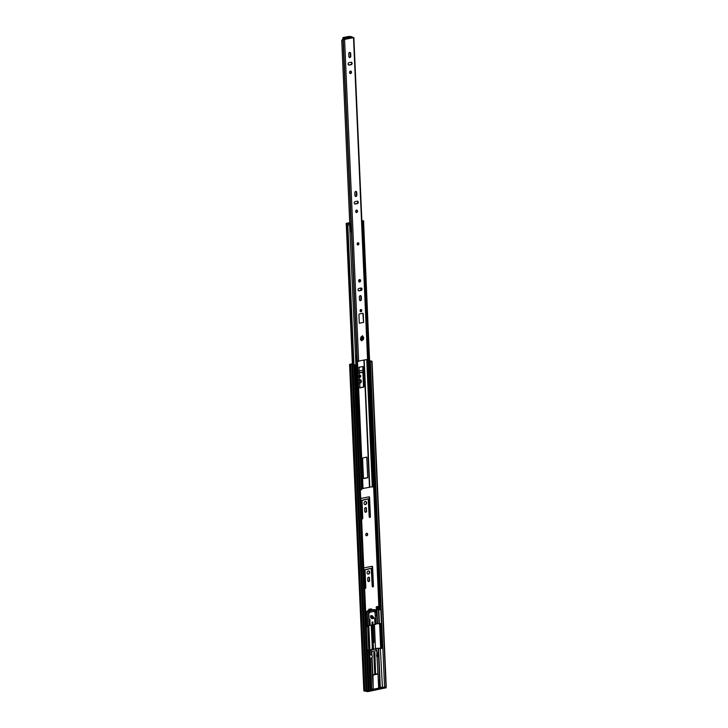 <?xml version="1.0" encoding="UTF-8"?>
<svg xmlns="http://www.w3.org/2000/svg" width="728" height="728" viewBox="0 0 728 728"><rect width="100%" height="100%" fill="white"/><g stroke="black" fill="none" stroke-linecap="round" stroke-linejoin="round"><path stroke-width="1.09" d="M365.756 534.707A1.247 0.956 101.3 0 0 367.695 534.316A1.247 0.956 101.3 0 0 365.756 534.707M366.275 535.662A1.247 0.956 101.3 0 0 366.757 533.278M367.049 572.772A1.72 1.319 101.3 0 0 369.715 572.235A1.72 1.319 101.3 0 0 367.049 572.772M367.84 574.128A1.72 1.319 101.3 0 0 368.505 570.807M368.878 657.038A1.247 0.956 101.3 0 0 368.805 655.337M376.622 655.446A1.247 0.956 101.3 0 0 376.831 654.436M364.018 503.303A1.72 1.319 101.3 0 0 366.685 502.766A1.72 1.319 101.3 0 0 364.018 503.303M364.81 504.659A1.72 1.319 101.3 0 0 365.474 501.328M358.84 367.358A1.247 0.956 101.3 0 0 360.051 367.058M358.931 367.413A1.247 0.956 101.3 0 0 359.441 367.176M359.277 382.946A1.72 1.319 101.3 0 0 361.37 381.19A1.72 1.319 101.3 0 0 359.168 380.298M359.505 383.083A1.72 1.319 101.3 0 0 360.169 379.752M359.013 376.886A1.165 0.892 101.3 0 0 360.715 376.067A1.165 0.892 101.3 0 0 358.977 375.939M359.386 377.313A1.165 0.892 101.3 0 0 359.823 375.102M369.478 610.592L371.972 609.782L371.953 610.346M369.014 610.21L369.442 610.292A0.773 0.473 78.6 0 0 368.914 609.436L371.453 608.927A0.773 0.473 -101.4 0 1 371.972 609.782M369.587 578.15A1.219 0.937 101.3 0 0 367.695 578.533L367.786 580.644A1.219 0.937 101.3 0 0 369.678 580.271L369.169 578.068A1.219 0.937 101.3 0 0 368.659 577.131M364.619 588.06A0.746 0.573 101.3 0 0 365.201 588.479L365.247 588.47A0.746 0.573 101.3 0 0 365.793 587.623L365.019 569.897L371.235 568.368L372.236 586.322A0.746 0.573 101.3 0 0 372.845 586.941L372.891 586.932A0.746 0.573 101.3 0 0 373.437 586.076L372.599 566.921A0.746 0.573 101.3 0 0 371.99 566.302L364.3 567.849A0.746 0.573 101.3 0 0 363.773 568.495M361.589 518.591A0.746 0.573 101.3 0 0 362.171 519.009L362.216 519A0.746 0.573 101.3 0 0 362.762 518.145L361.989 500.427L368.204 498.898L369.205 516.853A0.746 0.573 101.3 0 0 369.815 517.462L369.86 517.453A0.746 0.573 101.3 0 0 370.406 516.607L369.569 497.452A0.746 0.573 101.3 0 0 368.959 496.833L361.27 498.38A0.746 0.573 101.3 0 0 360.733 499.017M366.548 508.544A1.219 0.937 101.3 0 0 364.655 508.927L364.755 511.311A1.219 0.937 101.3 0 0 366.648 510.929L366.129 508.463A1.219 0.937 101.3 0 0 365.62 507.525M358.84 372.882L362.899 372.345L363.536 386.959M363.072 370.115L358.758 370.989M384.903 687.214L369.087 690.399L354.873 364.783L350.277 364.309L352.37 363.845M370.261 688.752L371.335 688.915L369.997 658.221A2.22 1.702 -78.7 0 1 369.142 658.694A2.22 1.702 -78.7 0 1 368.95 658.722M378.615 687.068L379.925 687.177L378.223 648.266L375.521 648.839L376.74 650.559L371.781 651.56L370.588 650.086L367.349 650.459M371.316 608.899L368.714 609.29L368.741 610.037M354.873 364.783L349.759 364.409L352.361 363.672M358.831 372.718L362.38 372.054M365.265 512.239A1.219 0.937 101.3 0 0 366.23 510.847L366.129 508.463M369.86 517.453L369.442 517.371A0.746 0.573 101.3 0 0 369.988 516.525L369.151 497.361A0.746 0.573 101.3 0 0 368.914 496.842M362.216 519L361.798 518.909A0.746 0.573 101.3 0 0 362.344 518.063L361.57 500.345L367.913 498.844M372.891 586.932L372.472 586.841A0.746 0.573 101.3 0 0 373.018 585.995L372.181 566.839A0.746 0.573 101.3 0 0 371.944 566.311M365.247 588.47L364.828 588.388A0.746 0.573 101.3 0 0 365.374 587.532L364.601 569.815L370.943 568.313M368.286 581.581A1.219 0.937 101.3 0 0 369.26 580.18L369.169 578.068M369.669 360.861L371.38 361.279L370.352 361.498L384.566 687.15L370.352 361.498M369.66 360.715L372.044 361.243L370.77 361.579M369.096 690.435L366.958 690.654L363.973 689.853M386.077 686.804L384.985 687.232M366.02 690.462L351.806 364.819M364.792 690.217L350.577 364.573M369.888 366.038L369.797 363.782M368.759 654.399A2.22 1.702 -78.7 0 1 368.95 654.354A2.22 1.702 -78.7 0 1 369.478 654.345A2.22 1.702 -78.7 0 1 369.833 654.472L371.944 655.273L371.781 651.56M375.566 674.082L374.856 652.315L373.783 652.525L374.738 674.346L372.791 674.738L372.054 657.839A2.22 1.702 101.3 0 0 371.944 655.273M372.054 657.839L369.997 658.221M368.987 654.345A2.22 1.702 -78.7 0 1 369.824 656.155A2.22 1.702 -78.7 0 1 368.923 658.148M376.94 652.761A2.22 1.702 -78.7 0 1 377.213 652.788A2.22 1.702 -78.7 0 1 378.496 654.79A2.22 1.702 -78.7 0 1 377.131 657.056L377.859 673.691L374.738 674.346M376.949 652.971A2.22 1.702 -78.7 0 1 376.804 656.456M370.588 650.086L373.073 649.585L372.126 649.513L372.072 648.148L372.245 649.531M373.073 649.585L376.076 648.976M373.209 689.161L372.408 674.747L372.982 675.047L373.209 689.161L371.69 658.158M377.077 657.075L377.941 674.046L372.982 675.047M376.786 650.231L376.904 654.272A2.22 1.702 101.3 0 0 377.013 656.838L377.978 673.973M384.566 687.041L382.864 648.129M382.437 687.478L380.353 648.566L382.437 687.478L384.53 687.05M382.054 687.487L379.925 687.177M368.559 651.005L370.206 689.935L368.614 650.978L367.358 650.677M369.078 690.162L370.206 689.935M373.591 689.152L378.56 688.16M373.036 689.134L371.335 688.915M368.222 611.202L367.349 611.02M375.493 648.439L382.864 648.047M378.906 685.194L378.979 686.995M370.315 686.923L370.388 688.724M367.331 650.086L368.75 649.795L367.695 625.616M372.336 648.038L371.198 625.288M368.796 625.661L369.851 649.967L372.126 649.513M369.851 649.967L368.559 625.652M368.75 649.795L369.615 649.967M367.385 651.251L368.505 651.023M369.032 610.31L367.758 610.565L369.032 610.337M371.972 609.882L373.255 609.764L371.963 609.718M380.735 648.557L382.828 648.138M374.447 624.633L375.484 648.83L374.42 624.633M373.482 649.24L375.484 648.83M380.353 648.566L378.223 648.266M369.633 610.701L368.45 611.247M372.09 618.309L371.235 617.025M373.2 642.724L374.01 642.56L373.246 624.87M373.528 610.301L371.963 610.1M370.179 686.95L370.779 686.832L370.952 680.225M378.533 685.266L379.37 685.103L379.543 678.496M385.886 687.796L368.15 691.573L364.073 690.817M366.157 691.436L366.111 690.481M364.91 691.19L364.874 690.28M373.182 642.442L374.01 642.56M371.562 618.418L370.607 617.007M373.318 642.415L372.554 625.015M379.425 606.606L378.151 606.36L379.552 606.843L377.859 607.68L379.07 607.707L377.905 607.48A0.664 0.51 -78.7 0 1 378.151 607.525M378.005 607.461L379.233 607.707A0.664 0.51 101.3 0 1 379.616 608.253L379.625 608.417A0.664 0.51 101.3 0 1 379.133 609.172L376.294 609.472A0.664 0.51 -78.7 0 1 376.776 608.717L377.905 608.426M378.151 606.36L376.685 606.661L377.905 606.897A0.664 0.51 101.3 0 0 377.423 607.653L377.432 607.871A0.664 0.51 101.3 0 0 377.978 608.417L379.033 608.226L377.996 608.963A0.664 0.51 101.3 0 0 377.514 609.718M377.423 607.653L376.203 607.416L377.432 607.871M365.693 612.621L366.921 612.348L365.674 612.075L366.785 611.384L368.941 611.338L366.785 611.384M376.294 609.363L378.842 609.964L380.917 609.527L379.215 609.145M373.109 609.727L375.848 609.727L376.968 609.946L375.302 610.11M375.639 609.773L376.576 609.955L377.177 623.687L375.857 623.951M373.291 609.8L375.084 610.155M374.219 609.509L375.157 609.691M368.768 611.302L373.045 610.219M371.526 618.418A2.493 1.911 101.3 0 0 371.617 618.4L372.39 618.245A0.719 0.555 101.3 0 0 372.845 617.126M380.89 609.554L381.527 623.523L377.177 623.687M374.911 623.441L375.739 623.605L375.384 615.597M375.484 615.615L375.876 624.315L367.504 625.634M372.317 617.18A1.11 0.846 101.3 0 0 372.572 617.18L373.309 617.035A0.719 0.555 -78.7 0 1 373.364 618.445L372.59 618.6A2.493 1.911 -78.7 0 1 371.999 618.6A2.493 1.911 -78.7 0 1 370.552 616.543L370.543 616.379A0.719 0.555 -78.7 0 1 371.662 616.161M372.008 622.112L372.873 621.94L372.964 624.16L372.108 624.333L372.008 622.112M374.256 611.493L375.02 611.647L375.193 615.56L376.321 615.77L376.494 613.795L375.411 610.519M375.02 611.647L374.629 612.166L374.247 611.365L369.742 612.275L369.26 613.222L368.941 611.338M369.096 619.464L369.915 619.3L370.152 624.733L369.333 624.897L368.75 611.384M375.775 624.36L375.739 623.605L374.92 623.769L374.683 618.345L375.502 618.172M366.857 612.385L367.531 626.344L366.302 626.617M369.742 612.275A1.11 0.673 -101.4 0 0 369.624 611.711L369.142 610.91M369.424 610.965L373.073 610.228L374.128 610.801A1.11 0.673 78.6 0 1 374.247 611.365M369.324 624.56L370.152 624.733M372.108 624.269L372.964 624.16M376.449 613.54L375.63 610.474M376.567 615.287L376.494 613.795M376.776 615.251L376.403 615.733M377.668 608.362L376.749 608.18A0.664 0.51 -78.7 0 1 376.212 607.634M376.203 607.416A0.664 0.51 -78.7 0 1 376.685 606.661M377.905 606.897L379.37 606.606M371.662 616.607A0.719 0.555 101.3 0 0 372.781 616.379A0.719 0.555 101.3 0 0 371.662 616.607M373.783 652.57L374.747 652.334M361.488 488.734L369.779 487.25L364.237 360.324L369.779 487.25M367.749 477.75L366.857 457.12L362.99 457.903L362.58 458.531L363.436 478.069L363.891 478.524L367.749 477.75L366.748 457.148M359.031 367.267L359.932 387.887L363.8 387.105L364.2 386.477L363.345 366.939L362.899 366.484L359.031 367.267M362.162 339.749L362.025 336.527M359.623 281.663L359.532 279.552M359.223 281.882L359.132 279.779M362.635 339.785L361.761 340.267L361.625 336.891A0.637 0.491 -78.7 0 1 361.215 336.718L360.706 337.51A0.637 0.491 -78.7 0 1 360.515 338.675L360.751 339.567A0.637 0.491 -78.7 0 1 361.443 340.249L361.707 340.85L362.18 340.349A0.637 0.491 -78.7 0 1 363.063 339.876L363.563 339.084A0.637 0.491 -78.7 0 1 363.754 337.919L363.518 337.037L363.026 339.839L362.908 337.064M359.614 387.787L363.381 387.023L363.782 386.395L362.79 366.502M363.572 478.423L367.331 477.668M360.333 489.826L361.534 489.808L349.64 224.961M369.769 486.996L374.401 486.877M363.609 222.14L375.02 487.087L374.41 487.059L362.853 222.295M375.02 487.087L363.345 222.222M349.704 222.65L346.164 223.378L350.405 223.514L350.76 231.768L350.277 231.95M350.405 223.514L349.704 223.369M363.154 229.329L362.244 229.484M350.195 223.778L349.986 224.916L348.43 224.943L348.375 223.86M361.889 221.239L362.508 221.166L362.699 222.286L362.653 221.194L363.663 220.957L361.852 220.52M346.282 223.441L346.337 224.524L348.43 224.943M363.463 221.922L362.699 222.286M362.18 340.349L361.488 340.686M362.298 335.817L363.172 337.119A0.637 0.491 -78.7 0 1 362.835 336.345L362.571 335.745L362.089 336.245A0.637 0.491 -78.7 0 1 361.616 336.891M360.879 309.527A1.11 0.846 101.3 0 0 360.979 311.702A1.11 0.846 101.3 0 0 360.879 309.527M357.967 242.77A1.11 0.846 101.3 0 0 358.058 244.945A1.11 0.846 101.3 0 0 357.967 242.77M359.568 279.543A1.247 0.956 101.3 0 0 359.678 281.991A1.247 0.956 101.3 0 0 359.568 279.543M359.614 279.534A1.247 0.956 -78.7 0 1 359.141 281.9M360.496 300.682A1.247 0.956 101.3 0 0 361.406 299.272L361.288 296.605A1.247 0.956 101.3 0 0 359.359 296.997L359.477 299.663A1.247 0.956 101.3 0 0 360.496 300.682M360.315 295.577A1.247 0.956 -78.7 0 1 360.806 296.514L360.915 299.172A1.247 0.956 -78.7 0 1 359.96 300.591M355.947 196.478A1.247 0.956 101.3 0 0 356.856 195.059L356.738 192.401A1.247 0.956 101.3 0 0 354.809 192.793L354.927 195.45A1.247 0.956 101.3 0 0 355.947 196.478M355.764 191.364A1.247 0.956 -78.7 0 1 356.256 192.301L356.365 194.968A1.247 0.956 -78.7 0 1 355.41 196.387M356.538 210.073A1.247 0.956 101.3 0 0 356.647 212.512A1.247 0.956 101.3 0 0 356.538 210.073M356.584 210.064A1.247 0.956 -78.7 0 1 356.11 212.421M350.468 71.126A1.247 0.956 101.3 0 0 350.577 73.573A1.247 0.956 101.3 0 0 350.468 71.126M350.514 71.126A1.247 0.956 -78.7 0 1 350.05 73.483M349.877 57.53A1.247 0.956 101.3 0 0 350.796 56.12L350.678 53.462A1.247 0.956 101.3 0 0 348.739 53.845L348.858 56.511A1.247 0.956 101.3 0 0 349.877 57.53M349.704 52.425A1.247 0.956 -78.7 0 1 350.186 53.362L350.305 56.02A1.247 0.956 -78.7 0 1 349.349 57.448M341.76 40.34L349.749 223.369L341.741 40.186L342.843 39.339L341.741 40.186M344.808 39.248L342.806 39.121M345.29 39.348L342.843 39.339M355.537 355.783L356.993 356.038L343.17 39.503M352.561 37.346L353.517 37.692L345.436 39.212L344.872 38.229L342.879 37.583L349.085 36.4L352.034 36.782L352.652 37.756M361.052 288.006A1.247 0.956 -78.7 0 1 360.624 290.363L358.513 290.781A1.247 0.956 -78.7 0 1 358.467 290.791M357.257 201.174A1.247 0.956 -78.7 0 1 356.829 203.522L354.727 203.949A1.247 0.956 -78.7 0 1 354.682 203.958M351.187 62.226A1.247 0.956 -78.7 0 1 350.76 64.583L348.657 65.001A1.247 0.956 -78.7 0 1 348.612 65.01M358.931 314.578L359.314 323.259L363.609 322.395L363.226 313.713L362.781 313.258L359.341 313.95L358.931 314.578M361.006 288.015L358.895 288.443A1.247 0.956 101.3 0 0 359.004 290.882L361.106 290.463A1.247 0.956 101.3 0 0 361.006 288.015M357.211 201.174L355.109 201.601A1.247 0.956 101.3 0 0 355.209 204.04L357.321 203.622A1.247 0.956 101.3 0 0 357.211 201.174M349.149 65.101L351.251 64.674A1.247 0.956 101.3 0 0 351.142 62.235L349.04 62.653A1.247 0.956 101.3 0 0 349.149 65.101L348.657 65.001M367.713 359.386L357.057 361.316M357.23 361.461L357.011 356.574L357.093 361.261L356.038 361.061L355.692 355.992M344.945 39.112L344.872 38.229L352.034 36.782M344.899 38.984L342.979 38.293M357.029 361.361L356.838 356.429M356.82 356.301L355.828 356.183M359.314 323.232L363.609 322.395M360.333 339.476L361.015 340.167L360.751 339.567M363.536 322.386L362.872 313.249M368.914 609.436L371.453 608.927M380.689 648.384L379.625 623.942M378.86 606.497L373.637 486.768M382.801 648.029L370.27 361.033L382.828 648.038M381.872 647.711L380.817 623.696M380.189 609.318L374.856 487.078M381.809 647.729L380.762 623.705M380.134 609.3L374.793 487.078M380.917 648.339L379.852 623.887M379.142 607.689L379.124 607.152M379.097 606.542L362.653 229.457M385.958 687.032L371.735 361.388M366.985 691.6L352.743 365.001M368.122 690.626L353.908 364.983M363.982 690.062L349.759 364.409M371.717 688.897L370.37 658.021M376.94 653.89L376.795 650.541M369.833 654.472L369.633 649.995M370.215 654.654L370.015 649.986M371.553 654.972L371.389 651.314M380.307 687.168L378.606 648.257M364.082 691.018L364.046 690.071M385.758 688.024L385.722 687.086M368.15 691.573L368.104 690.635M381.426 623.577L380.817 609.573M379.461 623.969L378.842 609.964M379.07 623.978L378.46 609.973M377.568 623.678L376.968 609.946M369.369 625.652L369.333 624.897M369.087 625.67L368.468 611.402M367.776 625.616L367.149 611.347M367.531 626.344L366.866 611.365M367.431 626.399L366.821 612.394M368.95 611.575L369.624 611.711M368.996 612.557L369.76 612.712M372.39 618.245L373.364 618.445M371.617 618.4L372.59 618.6M377.768 608.517L378.988 608.763M376.776 608.717L377.996 608.963M363.254 337.91L363.217 337.128L363.263 337.901M361.161 290.026L361.079 288.024L361.17 290.026M369.478 487.396L363.927 360.387M360.87 290.272L360.769 288.061M363.026 488.688L357.475 361.507M362.244 488.752L356.665 361.097M372.463 486.495L366.93 359.778M373.446 486.75L367.895 359.541M372.281 486.495L366.748 359.814M353.935 364.81L347.82 224.825M353.781 364.837L347.666 224.797M352.944 364.837L346.819 224.624M350.195 224.87L350.15 223.787M349.941 223.824L349.986 224.916M363.035 221.185L363.09 222.277M363.299 222.231L363.254 221.148M360.915 299.172L361.406 299.272M356.365 194.968L356.856 195.059M350.305 56.02L350.796 56.12M356.793 355.947L342.979 39.421M358.64 361.452L344.581 39.494M367.576 359.65L353.517 37.692M357.321 361.479L343.261 39.521M357.011 356.574L356.993 356.038M342.952 37.638L342.979 38.393M350.186 53.362L350.678 53.462M350.76 64.583L351.251 64.674M356.829 203.522L357.321 203.622M354.727 203.949L355.209 204.04M356.256 192.301L356.738 192.401M360.624 290.363L361.106 290.463M358.513 290.781L359.004 290.882M360.806 296.514L361.288 296.605M357.949 243.279L357.867 244.371L357.812 243.279M358.14 242.761A1.11 0.846 -78.7 0 1 357.976 244.881M360.324 310.665L360.861 310.037L361.179 310.492L360.642 311.129L360.333 310.738M361.061 309.518A1.11 0.846 -78.7 0 1 361.616 310.41M361.616 310.474A1.11 0.846 -78.7 0 1 360.624 311.684M386.259 686.895L372.044 361.243M363.791 689.962L349.577 364.319M376.995 653.981L376.84 650.413M363.9 690.927L363.864 690.026M386.067 687.887L386.031 687.023M370.306 689.889L368.614 650.978M378.032 673.782L378.66 688.106M381.527 623.523L380.917 609.527M375.876 624.315L375.493 615.615M376.594 608.18L377.814 608.426M372.081 617.198L370.588 616.898M372.363 615.788L371.244 615.56M372.408 649.567L371.344 625.252M373.5 649.576L372.427 625.034M372.39 624.233L372.299 622.049M352.407 364.728L346.282 224.515M363.663 220.957L363.709 222.04M346.164 223.378L346.209 224.47M350.305 224.825L350.25 223.742M367.922 359.486L353.863 37.528M342.879 37.583L342.915 38.347M357.621 244.908L358.058 242.733M357.73 244.371L357.858 243.279M360.861 310.037L360.642 311.129M360.533 311.666L361.67 310.437L360.97 309.5"/></g></svg>
